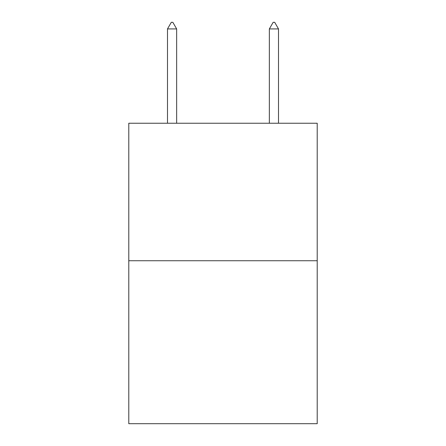 <?xml version="1.0" encoding="UTF-8"?>
<svg xmlns="http://www.w3.org/2000/svg" width="446" height="446" viewBox="0 0 446 446"><rect width="100%" height="100%" fill="white"/><g stroke="black" fill="none" stroke-linecap="round" stroke-linejoin="round"><path stroke-width="0.67" d="M317.212 260.737L317.212 123.235L128.788 123.235L128.788 423.7L317.212 423.7L317.212 260.737L128.788 260.737M176.655 28.923L172.836 22.3L171.309 22.3L167.49 28.923L176.655 28.923L176.655 123.235M167.49 28.923L167.49 123.235M273.164 22.3L274.691 22.3L278.51 28.923L269.345 28.923L273.164 22.3M278.51 123.235L278.51 28.923M269.345 123.235L269.345 28.923"/></g></svg>
